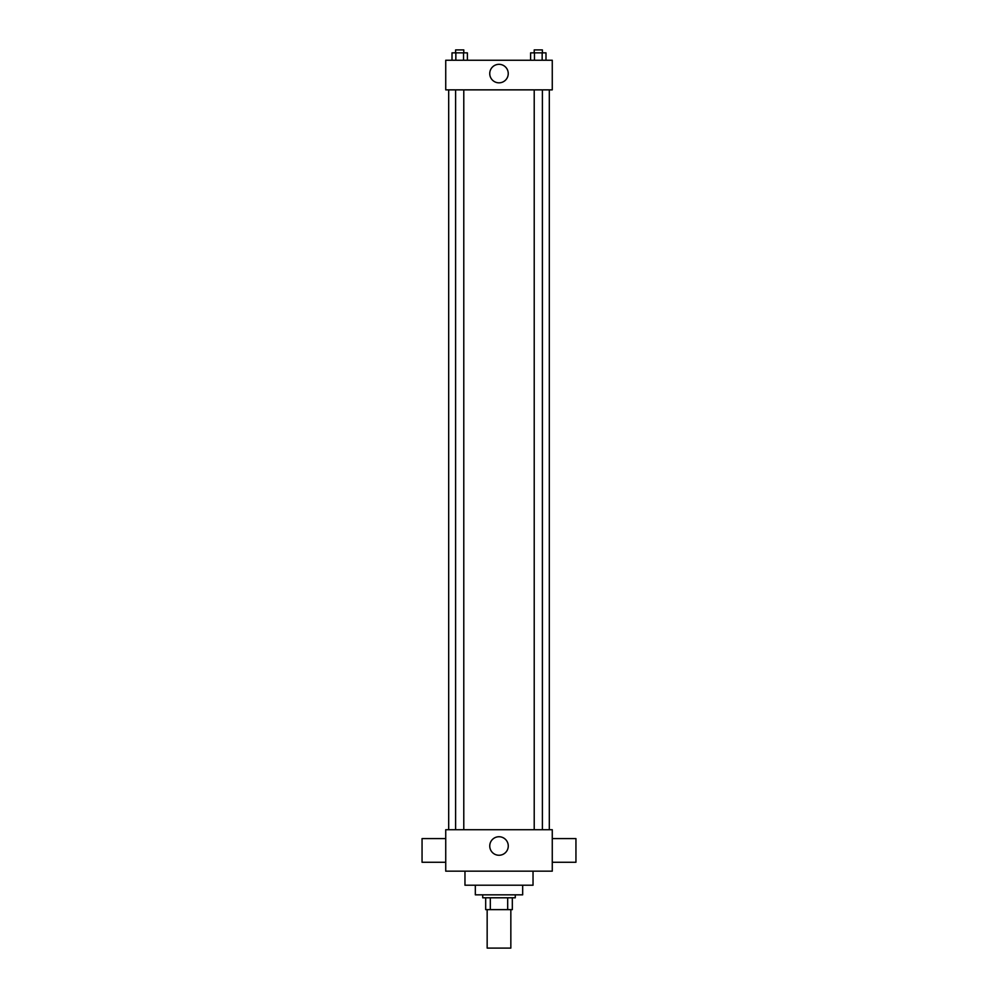 <?xml version="1.0" encoding="UTF-8"?>
<svg xmlns="http://www.w3.org/2000/svg" width="998" height="998" viewBox="0 0 998 998"><rect width="100%" height="100%" fill="white"/><g stroke="black" fill="none" stroke-linecap="round" stroke-linejoin="round"><path stroke-width="1.5" d="M487.161 909.627L487.161 948.1L510.839 948.1L510.839 909.627M507.683 897.788L507.683 909.627L485.677 909.627L485.677 897.788M507.683 909.627L512.323 909.627L512.323 897.788L512.323 909.627M515.28 894.832L515.28 897.788L482.72 897.788L482.72 894.832M490.317 897.788L490.317 909.627M522.678 885.214L522.678 894.832L475.322 894.832L475.322 885.214M533.032 871.154L533.032 885.214L464.968 885.214L464.968 871.154M552.268 871.154L445.732 871.154L445.732 829.725L552.268 829.725L552.268 871.154M489.756 845.992A9.244 9.244 0 0 1 503.628 837.983A9.244 9.244 0 0 1 503.628 854.014A9.244 9.244 0 0 1 489.756 845.992M552.268 838.594L575.946 838.594L575.946 862.272L552.268 862.272M445.732 862.272L422.054 862.272L422.054 838.594L445.732 838.594M552.268 89.857L445.732 89.857L445.732 60.254L552.268 60.254L552.268 89.857M508.244 73.578A9.244 9.244 0 0 1 494.372 81.587A9.244 9.244 0 0 1 494.372 65.569A9.244 9.244 0 0 1 508.244 73.578M545.993 60.254L545.993 52.857L530.612 52.857L530.612 60.254M542.151 52.857L542.151 60.254M534.454 52.857L534.454 60.254M534.217 52.857L534.217 49.9L542.388 49.9L542.388 52.857M467.388 60.254L467.388 52.857L452.007 52.857L452.007 60.254M463.546 52.857L463.546 60.254M455.849 52.857L455.849 60.254M455.612 52.857L455.612 49.9L463.783 49.9L463.783 52.857M448.688 89.857L448.688 829.725M549.312 89.857L549.312 829.725M542.388 829.725L542.388 89.857M534.217 829.725L534.217 89.857M455.612 89.857L455.612 829.725M463.783 89.857L463.783 829.725"/></g></svg>

